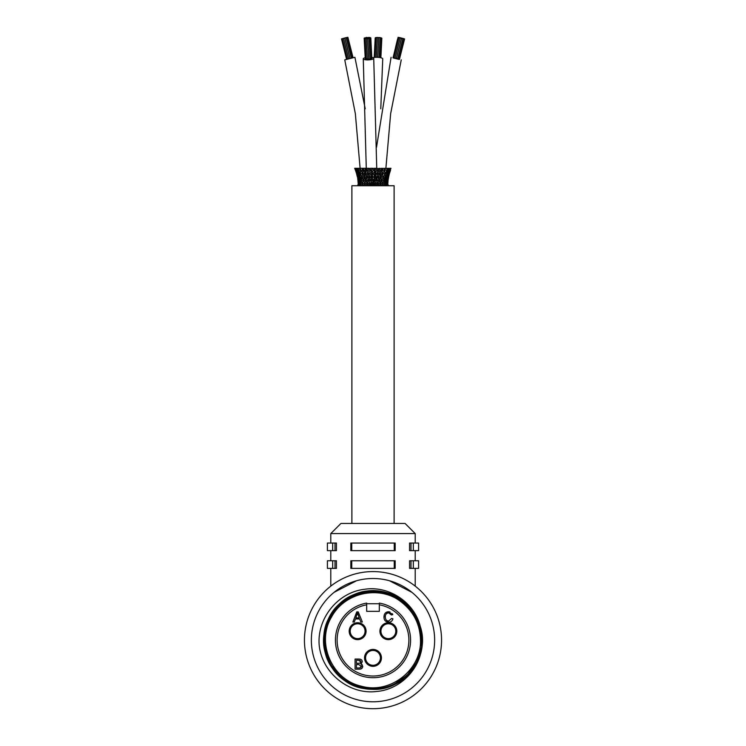 <?xml version="1.0" encoding="UTF-8"?>
<svg xmlns="http://www.w3.org/2000/svg" width="746" height="746" viewBox="0 0 746 746"><rect width="100%" height="100%" fill="white"/><g stroke="black" fill="none" stroke-linecap="round" stroke-linejoin="round"><path stroke-width="1.12" d="M401.562 38.167L399.408 37.636L401.581 38.139M368.636 38.139L365.54 38.344L367.862 37.636L366.976 38.055L368.636 38.139M373 708.7A68.557 68.557 0 0 0 432.372 605.864A68.557 68.557 0 0 0 313.628 605.864A68.557 68.557 0 0 0 373 708.7M411.895 592.324L389.431 580.733M356.569 580.733L334.105 592.324M415.214 543.051L415.214 533.586L330.786 533.586L340.913 523.459L405.087 523.459L415.214 533.586M415.214 560.778L415.214 550.641M415.214 586.123L415.214 568.377M410.99 560.778L409.563 560.778L409.563 568.377L418.59 568.377L418.59 560.778L410.99 560.778L410.99 568.377M410.99 543.051L409.563 543.051L409.563 550.641L418.59 550.641L418.59 543.051L410.99 543.051L410.99 550.641M336.437 543.051L336.437 550.641L335.01 550.641L335.01 543.051L336.437 543.051M335.01 560.778L336.437 560.778L336.437 568.377L335.01 568.377L335.01 560.778L332.669 560.778L332.669 568.377L335.01 568.377M351.068 550.641L395.166 550.641L395.166 543.051L394.261 543.051L394.261 550.641M351.739 550.641L351.739 543.051L350.834 543.051L350.834 550.641M351.739 543.051L394.261 543.051M335.01 543.051L332.669 543.051L332.669 550.641L335.01 550.641M332.669 543.051L327.41 543.051L327.41 550.641L332.669 550.641M332.669 568.377L327.41 568.377L327.41 560.778L332.669 560.778M351.068 568.377L395.166 568.377L395.166 560.778L394.261 560.778L394.261 568.377M351.739 568.377L351.739 560.778L350.834 560.778L350.834 568.377M351.739 560.778L394.261 560.778M394.112 523.459L394.112 185.735L351.888 185.735L351.888 523.459M388.2 185.735L388.2 184.887L357.8 184.887L357.8 185.735M387.743 184.887L387.817 183.497L386.325 183.497L386.67 185.185M387.081 184.887L386.866 181.679M386.046 184.887L386.325 183.497L384.684 183.497L385.253 185.185M384.442 184.887L384.684 183.497L383.36 183.497M382.334 184.887L382.838 183.497L381.15 183.497L380.544 185.185M379.817 184.887L380.413 183.497L381.019 185.185M377 184.887L377.084 183.497L377.7 183.497L378.334 185.073M374.016 184.887L374.035 183.497L374.818 183.497L375.443 184.952M370.976 184.887L370.939 183.497L371.9 183.497L372.515 184.915L373.131 183.497L374.035 183.497L373.345 180.234L371.657 180.234L370.939 183.497L370.212 183.497L369.587 184.98M368.039 184.887L367.927 183.497L369.065 183.497L369.68 184.98M365.307 184.887L365.139 183.497L366.435 183.497L367.06 185.12M362.92 184.887L362.696 183.497L363.871 183.497M360.971 184.887L360.71 183.497L362.108 183.497M359.544 184.887L359.246 183.497L360.71 183.497L359.665 180.234L361.157 180.234M358.705 184.887L358.397 183.497L359.246 183.497L358.481 180.234L359.665 180.234L359.246 183.497M358.183 183.563L358.22 184.887M388.051 180.364L387.193 180.234L387.388 183.04M387.519 185.185L387.957 180.234L387.78 184.887M388.601 177.082L387.957 180.234L388.601 177.082M388.079 180.112L387.817 183.497M389.337 173.837L388.424 173.715L388.153 177.016L387.043 177.016L387.193 180.234L385.813 180.234L386.325 183.497M386.419 183.497L387.193 180.234M387.249 180.234L388.153 177.016M388.181 177.016L389.253 173.715L388.069 180.234M388.778 171.953L390.046 170.191L389.253 173.715L390.559 170.191L388.797 170.191L388.424 173.715L386.922 173.715L387.043 177.016L385.523 177.016M389.403 173.594L388.61 177.016M384.843 182.08L385.813 180.234L384.376 180.234M385.822 181.66L386.288 182.667M385.971 178.816L387.043 177.016L385.943 180.234M386.698 178.462L387.221 179.618M387.258 175.487L388.424 173.715L387.127 177.016M388.48 173.715L391.007 168.298L377.728 168.512M390.559 170.191L389.375 173.715M383.341 185.185L382.838 183.497L383.593 181.52L383.043 182.08L384.106 180.234L382.651 180.234M384.237 181.66L384.684 183.497M385.365 178.462L385.813 180.234M384.376 178.816L385.309 177.016L383.976 177.016M385.868 175.487L386.922 173.715L385.486 173.715M386.605 175.282L387.043 177.016M387.612 171.953L388.797 170.191L387.277 170.191M387.053 173.715L388.797 170.191L388.47 168.484M388.023 172L388.424 173.715M390.559 168.298L390.046 170.191M380.413 183.497L381.448 180.234L382.53 183.497M381.821 180.234L383.341 177.016L381.654 177.016L380.814 178.751M383.491 178.462L383.864 180.234M383.808 178.993L383.341 177.016L385.048 173.715L383.593 173.715M385.309 177.016L385.048 173.715L387.025 170.191L385.514 170.191M386.559 172L386.922 173.715L386.559 172M389.132 168.298L388.797 170.191M379.695 181.66L379.966 183.497L378.726 183.497L378.091 185.064M377.7 183.497L378.66 180.234L379.798 181.838M381.15 178.462L381.448 180.234L380.134 180.234L379.425 181.838M379.192 180.234L380.329 177.016L381.346 178.751M380.777 177.016L382.176 173.715L383.043 177.016M382.549 173.715L384.6 170.191L382.912 170.191L381.672 172.279M384.805 173.715L384.6 170.191L385.766 168.298M386.848 170.191L387.034 168.298M378.464 178.462L378.66 180.234L377.495 180.234L376.823 181.698L377.084 183.497L376.012 183.497L375.387 184.952M377.495 180.234L376.916 178.742L377.308 177.016L376.226 177.016L374.818 183.497M373.979 181.632L374.632 180.234L376.32 180.234L376.944 181.698M377.989 173.715L377.373 171.925L377.84 170.191L378.455 170.191L379.145 173.715L380.274 175.478L380.329 177.016L379.089 177.016L378.548 175.366L379.145 173.715L377.989 173.715L377.103 175.347L377.308 177.016L377.914 177.016L378.539 178.583M376.982 178.816L376.32 180.234M378.688 175.487L377.914 177.016M379.677 173.715L381.253 170.191L382.204 172.279L382.176 173.715L380.861 173.715L379.9 175.478M384.293 170.191L384.367 168.298M371.657 180.234L370.827 177.016L371.788 177.016L372.496 178.453L373.131 183.497M374.632 180.234L374.091 177.016L374.874 177.016L375.546 178.481M377.168 175.282L376.553 173.715L374.865 173.715L374.091 177.016L373.186 177.016L372.496 178.453M376.226 177.016L375.592 175.469L374.874 177.016M375.639 175.487L375.77 172.009L376.758 170.209M377.485 171.953L376.553 173.715M378.455 170.191L379.537 168.298L380.012 170.191L381.253 170.191L381.234 168.298M369.065 183.497L369.652 182.043L370.212 183.497M369.624 182.08L369.345 180.234L370.398 180.234L371.06 181.642M374.054 175.282L373.298 173.715L371.611 173.715L370.827 177.016L370.1 177.016L369.345 180.234L368.757 180.234M373.186 177.016L372.468 175.487L372.44 171.99L371.517 170.191L372.319 168.298L370.687 168.298M374.856 173.715L374.231 170.191L375.014 170.191L375.816 172.009M377.746 168.484L376.087 168.298L376.767 170.191L377.84 170.191L377.746 168.484M367.377 183.497L366.379 180.234L367.591 180.234L368.282 181.735L366.734 185.129M368.086 181.735L368.71 180.234L367.657 177.016L368.794 177.016L369.475 178.462M368.794 177.016L369.401 175.441L370.1 177.016M369.326 175.487L369.028 173.715L370.081 173.715L370.893 175.282M371.611 173.715L370.557 170.191L371.517 170.191M374.222 168.447L372.459 168.298L373.326 170.191L374.231 170.191L374.287 168.298L375.975 168.298L375.014 170.191M365.437 181.66L364.747 183.497L363.703 180.234L365.064 180.234L365.782 181.903M364.169 185.185L364.794 183.497M366.612 178.462L366.034 180.234M365.307 181.903L365.904 180.234L364.719 177.016L366.016 177.016L366.818 178.63M366.5 178.63L367.107 177.016L365.801 173.715L367.023 173.715L367.591 171.888L366.995 170.191L368.123 170.191L369.167 172.037L369.028 173.715L368.393 173.715L367.657 177.016L367.153 177.016M367.442 171.953L368.44 173.715M369.13 172L369.876 170.191M370.594 168.465L368.822 168.298L369.829 170.191L370.557 170.191L370.631 168.298M363.088 181.66L362.444 183.497L361.689 181.427L361.428 180.234L362.724 180.234M361.969 185.185L362.565 183.497M364.029 178.462L363.507 180.234M362.826 182.145L363.377 180.234L362.146 177.016L363.582 177.016L364.43 178.826M368.123 170.191L368.729 168.298L367.041 168.298L366.995 170.191L366.435 170.191L364.458 177.016M363.787 178.826L364.328 177.016L362.892 173.715L364.262 173.715L365.251 175.534M367.172 168.298L363.684 168.298L363.694 170.191L365.456 173.715M363.917 168.298L362.127 168.298L363.293 170.191L364.98 170.191L366.137 172.158M365.326 168.298L366.566 170.191M360.672 182.08L359.665 180.234L360.131 178.462M361.176 181.66L360.71 183.497M361.428 180.234L361.829 178.462M361.036 178.816L360.048 177.016L361.446 177.016M362.146 177.016L362.696 173.715M361.465 179.077L361.894 177.016L360.43 173.715L361.717 173.715M363.339 170.191L362.892 173.715L360.794 170.191L362.23 170.191L363.022 171.533M360.691 168.298L359.367 168.298L360.532 170.191L360.691 168.298L362.183 168.298M359.777 181.66L359.274 182.789M359.619 178.816L358.518 177.016L360.048 177.016L359.656 179.394M359.563 180.234L358.453 177.016L358.966 175.282M359.6 175.487L358.509 173.715L360.001 173.715M359.908 177.016L358.406 173.715L358.891 172M360.048 177.016L360.206 173.949M359.516 171.953L358.434 170.191L359.833 170.191M360.43 173.715L360.663 170.191M357.921 171.953L356.709 170.191L358.434 170.191L358.733 168.484L358.239 169.211L358.192 168.298L359.497 168.298M358.332 185.185L357.604 177.016L358.453 177.016L358.481 180.234M358.444 180.234L356.625 173.715L358.406 173.715L358.518 177.016M358.966 178.462L358.453 179.739M358.416 175.487L357.185 173.715L357.931 180.234M358.453 177.016L357.222 173.715L357.632 172M358.434 170.191L358.509 173.715M358.406 173.715L356.644 170.191L357.045 168.484M358.192 168.298L357.409 168.298M356.989 171.953L355.693 170.191L356.644 170.191L357.222 173.715M357.185 173.715L355.693 170.191L357.39 177.016M358.285 170.191L357.175 168.298L356.308 168.298L356.709 170.191M356.308 168.298L354.676 168.298L355.441 170.191L355.124 168.298M355.46 170.256L356.625 173.715M360.467 171.048L360.169 170.191M387.239 169.836L387.034 172.792M397.665 39.109L396.098 45.301M380.777 108.795L382.735 58.841A5.231 1.287 -177.2 0 0 376.534 57.274A5.231 1.287 -177.2 0 0 373 57.712M379.099 57.433L380.078 37.589L378.744 37.561M377.336 37.496L376.087 37.561M380.87 57.75L381.84 38.177L381.225 37.981M378.138 37.636L377.336 37.431L376.357 57.274M380.255 57.61L381.234 37.841L380.078 37.664M376.068 37.645L375.285 37.766L374.324 57.414M371.769 57.423A5.231 1.287 177.2 0 1 373.727 58.319A5.231 1.287 177.2 0 1 368.561 59.867A5.231 1.287 177.2 0 1 363.265 58.841A5.231 1.287 177.2 0 1 365.13 57.75M370.818 38.111L369.466 38.177L370.818 38.111L371.825 58.542L371.21 58.738M369.056 38.689L370.053 59.167L368.72 59.195L367.713 38.764L369.056 38.689L367.713 38.764M366.062 59.074L365.279 58.953L364.272 38.512L365.615 38.447L364.272 38.512M368.123 59.083L367.321 59.288L366.314 38.848L367.666 38.783L366.314 38.848M370.212 38.447L368.86 38.512L370.212 38.447L371.219 58.887L370.063 59.055M367.321 59.223L366.062 59.195L365.055 38.764L366.407 38.689L365.055 38.764M365.26 58.692L364.16 38.177L365.512 38.111L364.16 38.177M366.23 37.431L367.274 37.524L366.23 37.431M368.878 37.431L369.923 37.524L368.878 37.431M367.862 37.636L368.664 37.431L367.862 37.636M365.96 37.887L364.766 37.841L365.96 37.887M369.401 37.887L370.715 37.766L369.401 37.887M365.223 108.795L354.91 57.293L344.755 59.867L355.348 113.653L360.113 168.298M344.689 38.018L341.519 38.895L346.657 59.176M347.17 37.431L346.153 37.654M353.017 57.573L347.878 37.3L347.282 37.421M341.528 38.941L346.554 59.214M351.301 57.964L346.144 37.636L344.839 37.971L349.986 58.281M399.446 59.214L392.983 57.573M393.039 57.778L398.122 37.3M395.781 58.58L393.785 58.076L398.961 37.636L400.276 37.971L398.961 37.636M404.574 38.978L399.39 59.419L397.665 59.065L396.35 58.748L401.535 38.316L402.84 38.643L401.535 38.316M393.785 58.048L393.03 57.824L398.215 37.393L399.52 37.72L398.215 37.393M398.261 59.167L398.784 59.326L403.968 38.895L402.663 38.559L403.968 38.895M401.311 38.018L402.514 38.307L401.311 38.018M403.278 38.605L404.481 38.895L403.278 38.605M398.83 37.431L400.033 37.72L398.83 37.431M400.285 38.018L401.488 38.307L400.276 37.971M402.644 38.391L403.735 38.643L402.644 38.391M400.723 37.887L399.856 37.636L400.723 37.887M373 701.781A61.638 61.638 0 0 1 311.362 640.143A61.638 61.638 0 0 1 373 578.504A61.638 61.638 0 0 1 434.638 640.143A61.638 61.638 0 0 1 373 701.781M319.204 645.234C316.863 618.518 337.696 592.389 364.402 589.312C390.503 585.078 417.601 604.614 421.098 630.948A48.966 48.966 0 0 1 421.966 640.143C423.374 665.74 402.103 689.435 376.674 691.477C349.053 694.983 321.955 672.836 319.204 645.234M376.739 591.317L392.191 595.084L405.619 603.617L415.597 616L421.098 630.92L421.49 647.006L416.66 662.317L407.139 675.251L393.944 684.408M382.381 688.204L370.277 689.034M358.211 686.824L342.162 678.189L330.394 664.276M325.741 652.964L324.081 637.83L327.158 622.919L334.656 609.678L345.874 599.374M356.793 593.928L374.828 591.205L392.601 595.271M339.16 675.54L332.408 667.53M326.897 656.648L324.053 641.691L325.946 626.584L332.38 612.783L342.75 601.63M414.832 665.591L408.482 673.89M399.035 681.62L391.221 685.593M374.24 689.099L367.386 688.791M350.639 683.709L340.568 676.836M333.518 669.106L329.033 661.693M324.463 646.651L324.034 639.723M327.932 620.989L333.024 611.86M342.619 601.742L351.459 596.166M363.004 592.203L371.648 591.196M388.853 593.807L398.327 598.227M407.903 605.789L417.34 619.339L421.723 635.256M419.466 655.603L415.811 663.921M407.447 674.943L399.194 681.527M386.531 687.206L377.914 688.866M362.183 687.896L350.732 683.765M340.736 676.976L333.621 669.255M327.009 656.946L324.762 648.563M324.575 632.897L326.617 624.43M333.966 610.573L337.323 606.601M352.895 595.495L356.084 594.189M421.77 635.676L421.667 645.542M415.886 663.772L411.027 670.999M400.798 680.455L394.793 683.989M376.329 688.996L371.126 689.071M352.522 684.623L344.969 680.296M334.795 670.775L330.832 665.04M324.51 646.978L324.156 643.593M327.149 622.966L328.51 619.702M400.015 680.986L409.293 673.032M416.277 663.045L420.604 651.64M408.705 606.619C380.152 572.602 318.523 599.588 324.146 643.639C324.836 689.006 391.855 706.108 414.198 666.616C440.839 629.894 397.431 576.033 355.889 594.254C323.26 604.875 313.106 651.556 338.367 674.776C361.586 700.037 408.267 689.882 418.888 657.254C437.109 615.711 383.248 572.303 346.526 598.945C307.035 621.287 324.137 688.306 369.503 688.996C403.595 692.885 432.223 654.634 418.888 623.031C405.451 579.689 336.315 582.16 326.011 626.342C310.793 669.087 367.619 708.541 402.346 679.345C440.14 654.251 418.301 588.613 373 591.168C338.721 589.722 312.891 629.913 328.454 660.49C341.37 692.269 388.657 699.067 410.011 672.211C441.604 639.648 406.309 580.164 362.593 592.287C317.787 599.42 310.392 668.202 352.653 684.688C383.23 700.252 423.43 674.421 421.966 640.143M366.668 603.747L366.668 603.104A37.57 37.57 0 0 0 341.575 660.732A37.57 37.57 0 0 0 404.425 660.732A37.57 37.57 0 0 0 379.332 603.104L379.332 611.347L366.668 611.347L366.668 603.104A37.57 37.57 0 0 0 341.575 660.732A37.57 37.57 0 0 0 404.425 660.732A37.57 37.57 0 0 0 379.332 603.104L379.332 604.82A35.883 35.883 0 0 1 402.961 659.893A35.883 35.883 0 0 1 343.039 659.893A35.883 35.883 0 0 1 366.668 604.82L366.668 603.747L379.332 603.747M381.439 657.869A8.439 8.439 0 0 1 368.776 665.19A8.439 8.439 0 0 1 368.776 650.559A8.439 8.439 0 0 1 381.439 657.869M366.081 631.191A8.439 8.439 0 0 1 353.408 638.501A8.439 8.439 0 0 1 353.408 623.88A8.439 8.439 0 0 1 366.081 631.191M396.807 631.191A8.439 8.439 0 0 1 384.143 638.501A8.439 8.439 0 0 1 384.143 623.88A8.439 8.439 0 0 1 396.807 631.191M361.624 663.213L360.812 663.8L362.733 666.253C362.631 668.267 361.372 669.246 358.938 669.19L355.077 669.19L355.077 659.054L358.873 659.054C361.092 659.147 362.211 660.014 362.239 661.646L360.812 663.8L361.484 664.071M388.713 612.867C386.363 613.165 385.234 614.499 385.337 616.877C385.421 619.6 386.512 620.989 388.61 621.045L391.575 618.462L392.918 618.807C392.293 621.036 390.895 622.164 388.722 622.192C385.533 621.959 383.948 620.187 383.957 616.886C384.162 613.548 385.757 611.823 388.741 611.72L392.741 614.667L391.426 614.984L388.713 612.867M355.413 618.956L354.294 622.024L352.877 622.024L356.765 611.888L358.22 611.888L362.36 622.024L360.831 622.024L359.656 618.956L355.413 618.956M358.173 615.058L357.465 612.96L355.795 617.865L359.236 617.865L357.465 612.96L357.008 614.639M385.468 618.257L385.794 619.311M386.745 620.476L387.37 620.812M385.412 612.96L389.888 611.841M392.349 613.706L392.741 614.667M384.031 617.949L384.246 614.89M388.722 622.192L386.978 621.959M362.211 664.686L362.537 667.325M362.174 661.115L362.174 662.159M358.873 659.054L360.104 659.166M362.071 668.136L360.579 669.013M359.926 669.134L358.938 669.19M360.7 660.975L359.516 660.303M359.889 663.194L360.915 661.805L358.444 660.257L356.42 660.257L356.42 663.306L359.889 663.194L360.915 661.805M361.334 666.43L358.761 664.509L356.42 664.509L356.42 667.987L359.964 667.922M360.915 667.428L361.213 666.961M359.852 667.94L361.344 666.243M373 665.301A7.432 7.432 0 0 1 366.566 654.158A7.432 7.432 0 0 1 379.434 654.158A7.432 7.432 0 0 1 373 665.301M357.632 638.623A7.432 7.432 0 0 1 351.198 627.479A7.432 7.432 0 0 1 364.067 627.479A7.432 7.432 0 0 1 357.632 638.623M388.368 638.623A7.432 7.432 0 0 1 381.933 627.479A7.432 7.432 0 0 1 394.802 627.479A7.432 7.432 0 0 1 388.368 638.623M413.331 568.377L413.331 560.778M413.331 550.641L413.331 543.051M330.786 586.123L330.786 568.377M330.786 560.778L330.786 550.641M330.786 543.051L330.786 533.586M364.701 185.185L364.384 182.602M361.027 185.185L360.868 184.588M362.342 183.833L362.323 183.162M359.525 185.185L359.339 184.225M358.584 185.185L358.425 183.833M387.165 185.185L387.342 183.964M386.027 185.185L386.214 184.346M383.043 182.938L383.006 184.057M385.001 178.117L384.106 180.234L384.591 182.332M384.358 185.185L384.507 184.7M384.209 179.972L384.162 180.495M385.607 181.213L384.861 183.497M385.803 179.282L385.486 177.016L386.587 174.648M380.609 181.772L381.15 183.497M382.213 179.376L382.083 181.064M383.705 176.298L383.5 177.688M385.356 173.147L385.113 174.219M388.88 170.191L389.934 168.298M378.147 181.959L378.726 183.497M380.134 180.234L379.611 178.602M381.654 177.016L381.215 175.189M383.202 172.559L382.801 174.76M387.025 170.191L388.162 168.298M385.346 168.298L384.731 171.244M375.415 182.061L376.012 183.497M379.089 177.016L378.306 178.583M380.395 171.785L380.861 173.715M382.679 168.298L382.912 170.191M381.7 170.191L382.847 168.298M380.012 170.191L378.893 172.112M372.515 182.089L371.9 183.497M374.007 178.816L373.345 180.234M371.004 178.798L370.398 180.234M372.478 175.496L371.788 177.016M374.128 171.99L373.298 173.715M373.326 170.191L372.44 171.99M366.995 181.903L366.435 183.497M368.16 178.704L367.591 180.234M367.023 173.715L367.927 175.385M370.781 171.981L370.081 173.715M363.06 179.534L363.181 180.914M365.559 178.536L365.064 180.234M366.528 175.31L366.016 177.016M360.215 185.185L360.56 183.497M360.327 178.014L361.232 180.234L360.775 182.444M361.642 176.513L361.801 177.483M362.006 172.708L362.388 174.611M363.973 175.114L363.582 177.016M364.98 170.191L365.372 168.298M364.673 171.72L364.262 173.715M358.985 185.185L359.19 183.497M358.854 171.198L360.225 173.715M362.23 170.191L362.379 168.298M359.982 170.191L359.88 168.298M355.628 168.298L356.644 170.191M354.807 168.298L355.683 170.191M395.436 47.921L397.515 39.258M374.231 57.423L375.182 38.111M377.756 57.302L378.726 37.524M375.098 57.321L376.077 37.524M377.709 57.302L378.688 37.496M373.727 58.319L376.749 168.298M376.777 173.286L376.777 174.256M376.795 179.254L376.795 181.343M363.265 58.841L366.277 168.298M366.286 169.939L366.295 170.648M366.314 176.019L366.323 177.623M368.673 59.223L367.666 38.783M360.15 169.556L360.178 170.545M349.939 58.291L344.792 37.971M348.634 58.636L343.486 38.307M352.42 57.703L347.272 37.393M347.422 58.962L342.265 38.643M401.245 59.867L390.652 113.653L385.887 168.298M391.09 57.293L376.525 147.214M396.303 58.748L401.488 38.307M394.998 58.412L400.173 37.971M397.655 59.083L402.84 38.643M420.492 640.143C421.555 670.02 389.86 694.61 361.185 686.143C331.989 679.746 316.052 642.931 331.383 617.259C345.165 591.326 380.768 585.554 400.919 601.724C413.573 611.403 420.101 624.206 420.492 640.143M370.445 58.374L370.51 59.671M366.547 58.785L366.603 59.867"/></g></svg>
